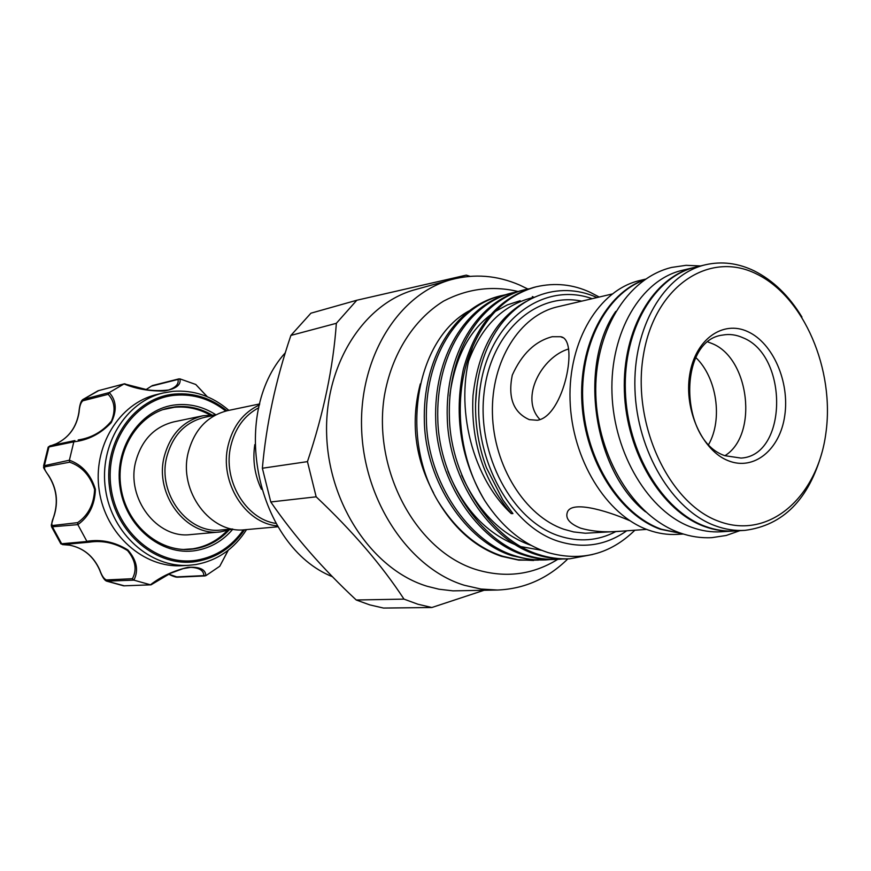 <?xml version="1.0" encoding="UTF-8"?>
<svg xmlns="http://www.w3.org/2000/svg" width="871" height="871" viewBox="0 0 871 871"><rect width="100%" height="100%" fill="white"/><g stroke="black" fill="none" stroke-linecap="round" stroke-linejoin="round"><path stroke-width="1.31" d="M734.395 530.994L721.025 531.789C711.269 532.366 701.471 530.864 691.628 527.282C649.102 512.115 613.815 454.139 611.975 393.126C609.863 332.069 641.176 279.743 682.189 270.348L695.21 267.223M733.872 531.027C724.095 531.604 714.264 530.08 704.389 526.476C661.72 511.157 626.26 452.659 624.365 391.09C622.199 329.51 653.577 276.771 694.71 267.343M681.939 533.585L661.394 529.22C620.751 514.848 586.651 461.717 582.949 404.046C579.041 346.353 605.966 294.071 644.268 279.994M645.542 511.843C593.499 470.982 577.843 365.602 615.764 311.383M207.135 396.664L195.779 384.481L179.916 378.874C181.266 384.797 176.149 388.825 164.565 390.97C149.768 391.319 136.257 388.978 124.03 383.948L109.245 392.56C116.474 400.529 117.139 410.557 111.227 422.642C100.611 433.812 88.134 440.193 73.817 441.815L69.386 460.215C82.212 464.885 90.889 474.597 95.396 489.339C94.863 504.897 89.016 516.655 77.835 524.625L86.871 541.316C101.123 539.062 114.798 541.947 127.885 549.971C136.823 560.314 138.827 570.374 133.894 580.151L150.443 584.789C160.993 576.569 173.449 570.766 187.798 567.359C199.611 566.596 205.632 569.373 205.872 575.666L203.89 575.622C203.705 570.516 199.317 567.75 190.738 567.359L187.352 567.729M133.894 580.151L106.708 581.153L123.628 585.835L151.042 584.822L170.487 573.292L183.139 568.621L190.738 567.359M232.884 529.111C222.834 540.924 210.423 548.088 195.659 550.581C161.266 556.373 124.88 526.247 119.86 486.072C114.33 445.963 141.723 407.78 176.443 404.775C190.477 403.545 203.629 406.888 215.91 414.792M211.599 414.803C200.319 408.303 188.397 405.614 175.833 406.757L169.137 407.846C137.814 414.531 115.277 450.71 120.906 487.325C126.164 523.994 158.25 552.062 190.161 549.361L194.571 548.85C207.853 546.65 219.252 540.488 228.757 530.352M168.255 408.227L166.459 408.51M187.407 549.492L189.203 549.242M168.669 574.163L177.619 577.179M246.558 529.59C234.234 548.948 217.315 560.608 195.779 564.56L188.887 565.301C150.411 567.946 111.913 533.945 105.543 489.611C98.75 445.331 125.707 401.607 163.291 392.952L172.948 391.329C193.689 389.794 212.317 396.131 228.855 410.361M205.872 575.666L219.764 566.259L228.126 550.33M163.291 392.952L156.715 394.541C119.305 403.164 92.468 446.583 99.218 490.547C105.533 534.565 143.835 568.317 182.137 565.693L188.887 565.301M215.279 415.129L204.435 417.372C185.142 422.206 172.567 435.446 166.72 457.101C157.128 493.824 188.136 534.489 221.158 529.982L232.187 528.98M215.66 414.923L203.052 415.75C183.182 420.769 170.237 434.422 164.205 456.709C154.309 494.576 186.252 536.514 220.298 531.931L232.611 529.056M259.743 403.915L227.636 410.622C207.461 415.717 194.331 429.686 188.223 452.528C178.207 491.342 210.738 534.369 245.317 529.699L277.991 526.781M259.471 404.939C243.401 412.408 232.938 425.952 228.093 445.593C219.133 481.848 245.121 523.384 277.435 525.877M258.807 407.704C244.479 415.325 235.148 428.086 230.804 445.996C222.464 480.008 245.72 519.225 275.998 523.427M497.515 590.026L453.051 590.865L438.995 589.221L427.334 586.325C373.55 570.244 329.042 505.452 326.679 435.391C324.001 365.308 363.468 303.456 415.282 289.618L451.407 279.602C398.831 293.625 358.776 357.241 361.639 429.523C364.187 501.794 409.642 568.676 464.297 585.258L480.912 589.036L497.515 590.026C524.407 588.916 547.837 578.54 567.816 558.899M527.848 289.009L519.726 285.089C497.221 275.345 474.455 273.516 451.407 279.602M483.841 590.353L431.853 607.512L417.819 604.202L403.981 599.117C381.923 565.344 352.646 531.245 316.162 496.818L307.452 461.63C323.653 413.279 333.288 367.17 336.348 323.304L356.805 300.245L466.279 275.138L470.013 276.325M356.805 300.245L310.925 313.19L290.892 335.422C275.748 380.061 266.232 424.34 262.367 468.239L270.783 501.968C294.191 536.079 322.684 568.763 356.25 599.999L369.772 604.888L383.49 608.056L431.853 607.512M285.34 352.733C228.735 415.151 256.793 546.542 332.493 576.744M747.906 331.688C772.98 343.065 789.812 381.923 784.749 415.674C780.057 449.567 754.057 471.189 728.276 460.726C702.429 450.775 683.844 409.936 689.69 374.78C695.156 339.45 722.919 319.809 747.906 331.688M724.933 455.707L741.025 458.081C787.634 455.664 788.723 355.629 742.941 337.752C736.235 334.725 729.506 333.822 722.756 335.063C677.649 339.919 679.086 440.672 724.933 455.707C758.51 435.01 749.561 358.112 711.966 343.512L708.047 342.009M756.67 274.038C709.484 250.108 654.698 285.884 643.451 354.889C631.475 423.611 668.808 503.699 719.054 521.402C769.147 540.151 817.466 497.101 825.86 433.355C834.93 369.837 804.085 297.011 756.67 274.038M822.039 452.278C808.865 499.41 783.127 525.442 744.836 530.374C735.037 530.951 725.173 529.416 715.276 525.779C672.499 510.341 636.886 451.385 634.948 389.359C632.727 327.311 664.17 274.223 705.39 264.784C721.765 261.05 738.02 263.075 754.155 270.848C773.034 280.32 788.963 295.715 801.951 317.066M705.39 264.784L695.722 267.103C654.578 276.521 623.19 329.292 625.367 390.927C627.272 452.528 662.744 511.081 705.412 526.4C715.298 530.025 725.129 531.539 734.906 530.962L744.836 530.374M645.509 279.145L639.771 280.516C599.172 289.847 568.121 340.768 570.059 399.996C571.714 459.191 606.39 515.36 648.405 530.047C658.128 533.509 667.828 534.957 677.486 534.391L683.365 534.032M644.627 279.743C605.933 293.081 578.344 345.221 581.937 403.208C585.334 461.184 619.553 514.848 660.425 529.274L682.352 533.716M552.268 336.707L560.576 336.718C579.509 338.808 564.081 416.469 537.32 420.279L529.296 419.637C513.433 412.538 507.749 397.72 512.268 375.161C521.816 353.964 535.153 341.149 552.268 336.707M646.652 529.394L621.415 531.179C606.129 532.606 592.487 531.593 580.522 528.131C569.895 523.798 565.453 518.691 567.195 512.79C570.331 500.215 604.79 509.84 629.885 520.716M592.16 298.688C543.744 281.268 490.427 319.842 480.465 385.679C469.817 451.287 507.27 524.734 557.69 541.076C582.732 549.002 605.737 545.584 626.695 530.809M599.204 297.033L590.331 292.395C573.064 284.338 555.001 282.476 536.144 286.809C507.913 294.725 486.813 314.594 472.855 346.408C453.9 399.245 469.153 474.303 511.255 513.607L512.921 513.596L502.785 499.802L486.464 467.803C478.832 447.171 475.207 425.821 475.577 403.774C476.274 379.8 481.543 358.384 491.386 339.527C514.032 296.107 558.54 280.179 596.548 297.359M472.855 346.408C452.365 391.863 457.21 456.154 484.733 500.596C460.803 460.04 453.682 416.229 463.372 369.162C475.697 324.796 499.214 297.534 533.934 287.365L536.144 286.809M634.926 530.167C610.168 554.315 581.284 561.806 548.284 552.65C523.329 544.549 502.142 527.205 484.733 500.596M468.718 311.056C416.425 339.755 399.147 436.306 437.765 500.825C454.444 529.002 475.653 547.5 501.402 556.308L518.757 560.129L538.43 560.118M437.765 500.825C455.577 529.503 477.232 547.968 502.73 556.231L517.951 559.748L533.618 560.478M545.453 559.933L529.786 559.574L512.279 555.752C466.225 541.838 425.941 481.674 424.384 422.446C422.174 358.939 454.324 307.713 498.626 296.336L500.716 295.802C456.393 307.18 424.221 358.493 426.442 422.108C427.999 481.434 468.337 541.708 514.423 555.644C524.484 558.932 534.827 560.358 545.453 559.933L550.363 559.563M499.671 296.075L504.451 295.095M505.474 294.757L500.716 295.802M557.505 559.378L555.284 559.476C544.615 559.911 534.239 558.463 524.146 555.154C477.874 541.098 437.329 480.357 435.729 420.573C433.442 356.468 465.713 304.817 510.177 293.396L512.311 292.863C467.814 304.284 435.533 356.021 437.819 420.236C439.43 480.117 480.03 540.967 526.334 555.045C536.438 558.365 546.825 559.803 557.505 559.378L562.503 558.997M517.156 291.796L512.311 292.863M569.776 558.801L567.522 558.91C556.809 559.345 546.378 557.886 536.231 554.544C489.742 540.358 448.946 479.017 447.28 418.668C444.939 353.964 477.319 301.867 521.947 290.413L524.113 289.858C479.453 301.322 447.052 353.495 449.414 418.32C451.091 478.767 491.941 540.216 538.463 554.424C548.61 557.778 559.051 559.236 569.776 558.801L592.607 554.5M529.056 288.78L524.113 289.858M708.722 444.341C722.974 419.191 716.789 377.524 695.842 357.6M220.298 531.931L190.564 534.587C157.161 539.051 125.947 498.419 135.691 461.674C141.635 440.04 154.341 426.768 173.819 421.858L203.052 415.75M540.074 419.626C519.192 398.265 541.795 356.772 568.709 348.955M356.25 599.999L403.981 599.117M316.162 496.818L270.783 501.968M262.367 468.239L307.452 461.63M336.348 323.304L290.892 335.422M254.8 444.591C252.47 460.16 254.691 475.065 261.442 489.295M168.56 390.012L168.571 390.012C167.428 390.785 156.573 391.482 148.07 389.99L125.555 384.198C139.349 389.729 153.688 391.667 168.571 390.012C175.822 387.508 178.969 383.98 178.022 379.429L179.916 378.874M195.779 384.481L207.331 396.751M228.289 550.189L219.764 566.259M106.708 581.153L106.708 581.153C104.455 580.445 102.07 576.656 99.544 569.808L99.719 569.841C101.7 575.579 103.932 578.932 106.393 579.934L132.403 578.714C137.15 569.765 135.549 560.391 127.591 550.603C115.364 542.971 102.571 540.162 89.223 542.176L86.871 541.316M77.835 524.625L51.585 526.846L60.85 543.831L86.969 541.49M73.817 441.815L48.188 447.106L43.604 465.843L69.386 460.215M79.021 412.582L78.891 412.44C79.566 405.08 80.905 400.769 82.919 399.517L109.245 392.56M124.03 383.948L98.064 390.752L82.919 399.517M178.022 379.429L151.412 386.136L146.023 389.664M56.343 443.72L51.661 445.473L56.343 443.72C69.059 437.503 76.626 427.051 79.054 412.353C79.49 406.311 80.774 402.456 82.876 400.78L108.178 394.323L109.093 392.669M78.172 439.953L78.466 439.888C91.607 437.895 102.626 431.591 111.51 420.976C115.756 410.165 114.645 401.281 108.178 394.323M53.871 516.568L53.948 516.34C51.563 521.969 51.182 525.017 52.793 525.496L77.639 522.644C88.287 515.251 93.937 504.189 94.612 489.437C90.149 475.522 81.852 466.431 69.713 462.185L69.342 460.411M69.713 462.185L45.107 466.791C43.681 467.76 44.846 470.656 48.602 475.501C56.767 488.304 58.553 501.914 53.948 516.34M52.793 525.496L52.663 527.271L61.678 543.809L62.483 544.604L69.636 545.17C83.551 547.99 93.567 556.21 99.719 569.841M56.223 443.764L56.288 443.731C68.918 437.58 76.452 427.149 78.891 412.44L79.054 412.353M74.895 440.574L73.872 441.63M77.639 522.644L77.748 524.44M99.632 569.645L99.544 569.808C93.382 556.166 83.387 547.946 69.571 545.17L69.636 545.17M132.403 578.714L133.72 580.086M69.495 545.148L62.494 544.604M125.086 383.85L124.183 383.871M176.53 576.896L203.89 575.622M106.393 579.934L107.427 581.262L124.455 585.856M225.741 411.058C210.521 399.06 193.667 393.79 175.18 395.249C135.898 398.472 104.683 441.673 110.955 487.205C116.649 532.812 158.043 566.858 196.922 560.14C216.182 556.689 231.675 546.585 243.379 529.829M244.577 529.753C232.677 547.271 216.759 557.821 196.835 561.414C157.379 568.262 115.32 533.705 109.539 487.39C103.17 441.151 134.885 397.296 174.766 394.04C193.917 392.56 211.294 398.134 226.906 410.774M612.041 294.028L557.592 306.81C519.922 315.313 491.037 360.844 492.431 413.507C493.596 466.159 525.126 516.133 563.885 529.263L573.63 531.931L585.377 533.237L621.415 531.179M615.939 531.528C597.92 540.967 578.801 542.383 558.605 535.774C512.279 520.531 476.981 455.021 483.971 393.768C490.406 332.363 536.188 291.491 581.719 301.148M447.912 471.211C462.828 507.717 485.071 532.127 514.641 544.44M520.738 546.596L541.697 550.309M520.172 300.713L507.379 304.883L495.338 311.415M490.417 314.943C468.141 332.21 454.586 359.244 449.763 396.044M461.695 475.326C478.299 511.68 501.511 535.055 531.321 545.453M532.083 297.773C502.796 305.275 481.696 326.2 468.783 360.561M525.659 301.736C495.839 318.601 478.288 349.881 473.007 395.565C470.634 440.933 483.372 480.28 511.255 513.607M74.775 440.595L50.148 445.789L48.972 446.867L44.519 465.114L45.107 466.791M98.804 390.535L83.529 399.234L82.876 400.78M63.158 544.549L88.243 542.274L63.18 544.549L60.85 543.831M98.075 390.752L124.39 383.806M145.969 389.653L151.412 386.136M700.556 265.938L686.076 265.317L671.737 267.408C626.478 278.23 593.782 333.005 595.818 395.075C597.626 457.199 633.663 516.503 679.685 532.802C690.376 536.612 701.111 538.224 711.868 537.647L726.207 535.469L739.882 530.668M168.615 574.185C172.861 576.286 175.811 577.288 177.455 577.19L205.023 575.927M123.628 585.835L150.89 584.833M518.125 291.491C492.387 285.448 467.564 288.639 443.644 301.072C413.387 319.744 391.536 354.573 384.372 395.913C372.516 469.807 415.685 551.016 476.404 569.656C505.539 578.279 532.649 574.849 557.723 559.367M533.967 297.294L532.323 296.565M562.633 337.589L560.576 336.718M227.059 530.809C217.521 540.608 206.144 546.607 192.927 548.795L183.629 549.459M162.855 409.642L174.342 407.29C186.819 406.147 198.653 408.673 209.835 414.868M519.671 305.775L519.018 305.732M476.938 386.125L475.577 403.774M420.312 383.893C410.448 421.651 414.879 457.994 433.595 492.942M88.254 542.263L89.038 542.187M48.188 447.106L50.148 445.789L74.852 440.574M43.604 465.843C44.617 468.74 40.817 463.938 48.438 475.49C56.615 488.315 58.401 501.957 53.806 516.416L51.28 525.093L51.585 526.835M152.175 385.624L178.98 378.863"/></g></svg>
